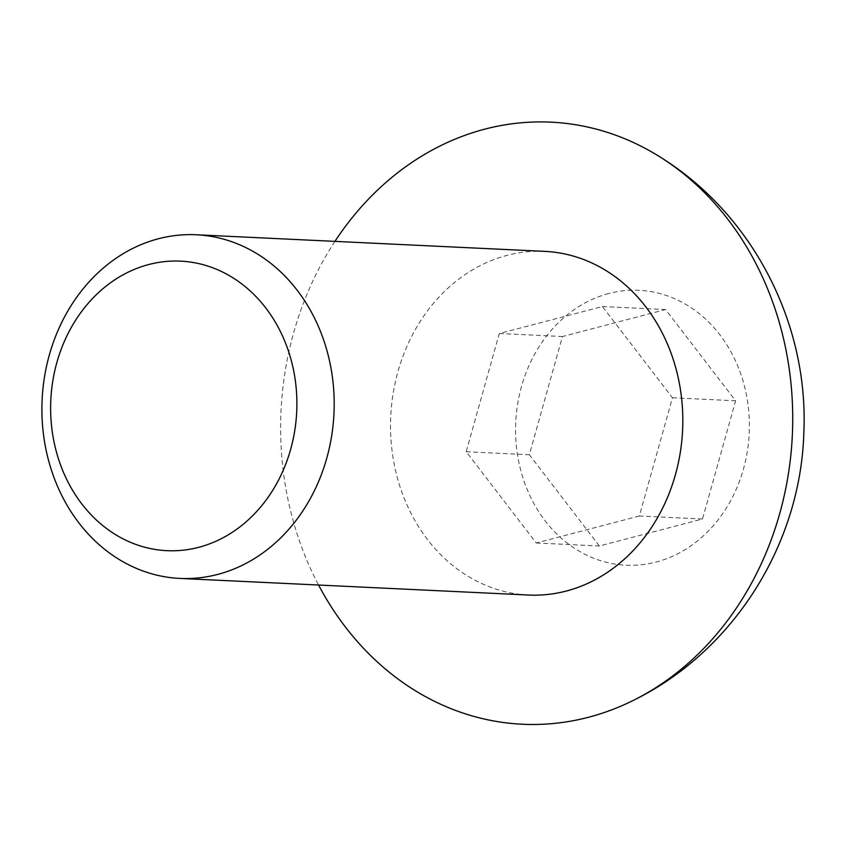 <?xml version="1.0" encoding="UTF-8"?>
<svg xmlns="http://www.w3.org/2000/svg" width="846" height="846" viewBox="0 0 846 846"><rect width="100%" height="100%" fill="white"/><g stroke="black" fill="none" stroke-linecap="round" stroke-linejoin="round"><path stroke-width="0.63" stroke-dasharray="4.23 3.17" d="M639.365 516.007L536.237 542.984L466.209 451.743L499.299 333.514L602.426 306.538L672.454 397.779L639.365 516.007L702.508 519.01L599.38 545.998L529.353 454.746L562.453 336.528L665.58 309.541L735.608 400.793L702.508 519.01M466.209 451.743L529.353 454.746M536.237 542.984L599.38 545.998M499.299 333.514L562.453 336.528M602.426 306.538L665.58 309.541M672.454 397.779L735.608 400.793M608.803 293.499A137.612 116.875 -87.3 0 0 517.985 457.728A137.612 116.875 -87.3 0 0 656.158 562.04A137.612 116.875 -87.3 0 0 746.976 397.81A137.612 116.875 -87.3 0 0 608.803 293.499M544.856 251.378A172.024 146.083 -87.3 0 0 507.082 255.365A172.024 146.083 -87.3 0 0 390.915 438.577A172.024 146.083 -87.3 0 0 528.486 595.034M334.942 241.374A301.388 255.947 -87.3 0 0 318.561 585.03"/><path stroke-width="1.27" d="M198.694 547.32A144.93 123.082 -87.3 0 0 294.345 374.366A144.93 123.082 -87.3 0 0 148.833 264.502A144.93 123.082 -87.3 0 0 53.182 437.467A144.93 123.082 -87.3 0 0 198.694 547.32M158.456 238.752A172.024 146.083 92.7 0 1 196.24 234.765A172.024 146.083 92.7 0 1 333.8 391.222A172.024 146.083 92.7 0 1 217.644 574.434A172.024 146.083 92.7 0 1 179.87 578.421A172.024 146.083 92.7 0 1 42.3 421.974A172.024 146.083 92.7 0 1 158.456 238.752M318.561 585.03A301.388 255.947 -87.3 0 0 588.52 717.26A301.388 255.947 -87.3 0 0 635.494 699.304A301.388 255.947 -87.3 0 0 792.332 435.383A301.388 255.947 -87.3 0 0 661.297 157.758A301.388 255.947 -87.3 0 0 484.821 129.142A301.388 255.947 -87.3 0 0 334.942 241.374M179.87 578.421L528.486 595.034A172.024 146.083 -87.3 0 0 566.27 591.047A172.024 146.083 -87.3 0 0 682.426 407.825A172.024 146.083 -87.3 0 0 544.856 251.378L196.24 234.765M635.494 699.304C734.963 649.58 800.972 542.677 803.859 432.084C808.649 324.155 753.321 215.349 661.297 157.758"/></g></svg>
